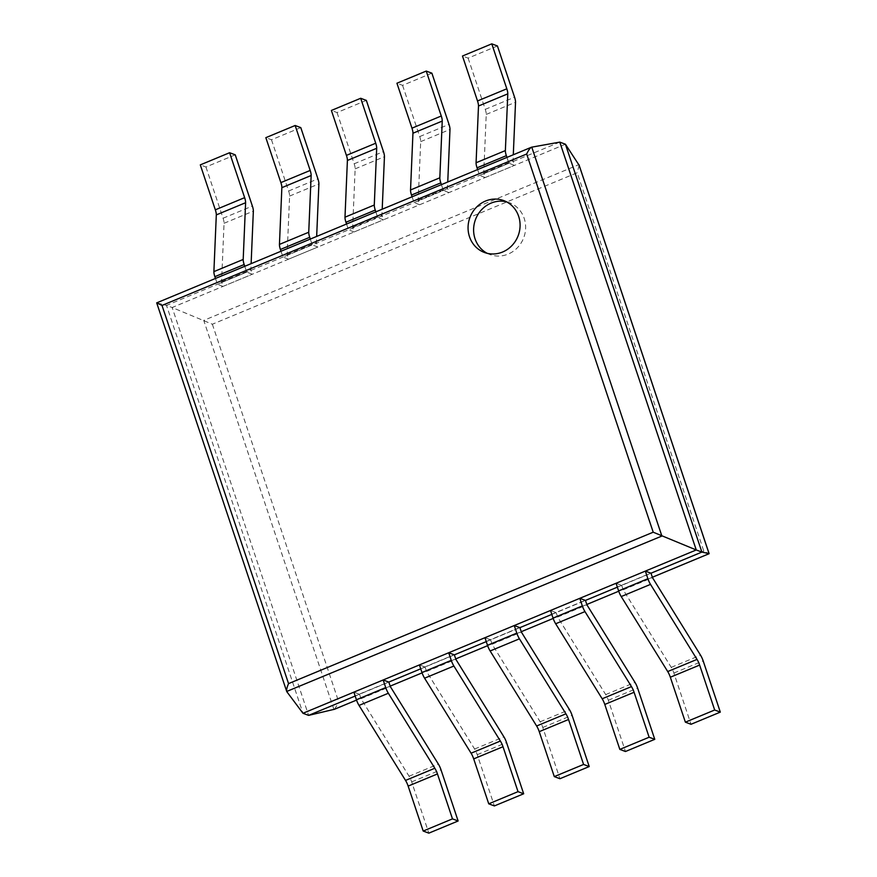 <?xml version="1.0" encoding="UTF-8"?>
<svg xmlns="http://www.w3.org/2000/svg" width="877" height="877" viewBox="0 0 877 877"><rect width="100%" height="100%" fill="white"/><g stroke="black" fill="none" stroke-linecap="round" stroke-linejoin="round"><path stroke-width="0.66" stroke-dasharray="4.38 3.29" d="M565.424 144.223L172.155 307.52L212.366 324.227L577.198 172.736L703.803 551.107L709.076 553.65M559.789 142.118L166.509 305.415L172.155 307.52L308.616 715.38M579.116 165.249L577.198 172.736M334.345 709.296L338.96 702.598L703.803 551.107M531.758 147.128L156.742 302.85L166.509 305.415L302.982 713.275M355.185 696.042L388.807 682.076L359.515 694.244L353.87 692.139M420.73 668.822L454.363 654.856L425.06 667.024L419.414 664.919M486.275 641.613L519.908 627.647L490.605 639.815L484.97 637.7M551.819 614.393L585.452 600.427L556.15 612.595L550.515 610.491M617.364 587.173L650.997 573.207L621.694 585.376L616.06 583.271M487.217 253.321A27.68 25.773 -69.5 0 0 489.936 254.538A27.68 25.773 -69.5 0 0 508.156 254.089A27.68 25.773 -69.5 0 0 525.63 227.965A27.68 25.773 -69.5 0 0 509.307 202.664A27.68 25.773 -69.5 0 0 506.467 201.798M506.939 157.411L508.89 163.254L514.525 165.358L513.045 160.908L513.297 154.769M497.423 45.955L468.121 58.123L462.486 56.018M468.121 58.123L485.266 109.362A8.255 2.269 -112.5 0 1 486.231 114.416L483.742 173.076L485.233 177.527L479.587 175.422L508.89 163.254M477.636 169.579L479.587 175.422M483.742 173.076L513.045 160.908M485.233 177.527L514.525 165.358M621.694 585.376L623.185 589.826L671.245 667.364A8.255 2.269 67.5 0 1 673.876 673.054L691.01 724.281M623.185 589.826L652.488 577.658M441.394 184.63L443.345 190.462L448.98 192.578L447.489 188.127L447.752 181.977M431.879 73.175L402.576 85.343L396.941 83.227M402.576 85.343L419.721 136.571A8.255 2.269 -112.5 0 1 420.686 141.635L418.197 200.296L419.688 204.736L414.043 202.631L443.345 190.462M412.091 196.788L414.043 202.631M418.197 200.296L447.489 188.127M419.688 204.736L448.98 192.578M556.15 612.595L557.64 617.046L605.7 694.584A8.255 2.269 67.5 0 1 608.331 700.263L625.465 751.501M557.64 617.046L586.943 604.878M375.838 211.839L377.801 217.682L383.435 219.787L381.944 215.336L382.208 209.197M366.334 100.395L337.031 112.552L331.385 110.447M337.031 112.552L354.176 163.791A8.255 2.269 -112.5 0 1 355.141 168.855L352.653 227.505L354.144 231.956L348.498 229.851L377.801 217.682M346.547 224.008L348.498 229.851M352.653 227.505L381.944 215.336M354.144 231.956L383.435 219.787M490.605 639.815L492.096 644.255L540.155 721.804A8.255 2.269 67.5 0 1 542.786 727.482L559.921 778.721M492.096 644.255L521.387 632.098M310.294 239.059L312.256 244.902L317.891 247.007L316.4 242.556L316.663 236.417M300.778 127.603L271.486 139.772L265.841 137.667M271.486 139.772L288.632 191.011A8.255 2.269 -112.5 0 1 289.596 196.075L287.108 254.725L288.588 259.175L282.953 257.071L312.256 244.902M281.002 251.228L282.953 257.071M287.108 254.725L316.4 242.556M288.588 259.175L317.891 247.007M425.06 667.024L426.551 671.475L474.61 749.024A8.255 2.269 67.5 0 1 477.231 754.702L494.376 805.93M426.551 671.475L455.843 659.307M244.749 266.279L246.711 272.122L252.346 274.227L250.855 269.776L251.118 263.626M235.233 154.823L205.942 166.992L200.296 164.887M205.942 166.992L223.076 218.22A8.255 2.269 -112.5 0 1 224.052 223.284L221.563 281.945L223.043 286.395L217.408 284.28L246.711 272.122M215.457 278.437L217.408 284.28M221.563 281.945L250.855 269.776M223.043 286.395L252.346 274.227M359.515 694.244L361.006 698.695L409.066 776.233A8.255 2.269 67.5 0 1 411.686 781.911L428.831 833.15M361.006 698.695L390.298 686.527M333.929 709.471L203.749 320.401L578.908 164.624M212.366 324.227L338.96 702.598M356.533 700.087L390.166 686.121L356.544 700.098M422.078 672.867L455.711 658.901L422.089 672.878M487.623 645.647L521.256 631.692L487.634 645.669M553.168 618.438L586.801 604.472L553.179 618.449M652.356 577.263L618.723 591.23L652.345 577.252M156.742 302.85L286.867 691.767M485.266 109.362L514.558 97.194M486.231 114.416L515.533 102.258M673.876 673.054L703.168 660.885M671.245 667.364L700.548 655.207M419.721 136.571L449.013 124.402M420.686 141.635L449.989 129.467M608.331 700.263L637.623 688.105M605.7 694.584L635.003 682.416M354.176 163.791L383.468 151.622M355.141 168.855L384.444 156.687M542.786 727.482L572.078 715.314M540.155 721.804L569.458 709.636M288.632 191.011L317.923 178.842M289.596 196.075L318.899 183.907M477.231 754.702L506.533 742.534M474.61 749.024L503.913 736.855M223.076 218.22L252.379 206.062M224.052 223.284L253.354 211.116M411.686 781.911L440.988 769.754M409.066 776.233L438.368 764.075M509.307 202.664L503.76 200.592M489.936 254.538L484.378 252.455"/><path stroke-width="1.32" d="M156.742 302.85L531.506 147.204L559.789 142.118L565.424 144.223L579.116 165.249M565.424 144.223L701.896 552.082L696.25 549.967L302.982 713.275L308.616 715.38L334.345 709.296M650.997 573.207L645.351 571.102L616.06 583.271L618.603 590.868A8.255 2.269 -112.5 0 0 621.223 596.546L667.715 671.552A8.255 2.269 67.5 0 1 670.335 677.23L685.375 722.177L691.01 724.281L720.313 712.113L703.168 660.885A8.255 2.269 67.5 0 0 700.548 655.207L652.488 577.658L650.997 573.207L701.896 552.082L709.076 553.65M308.616 715.38L355.185 696.042M388.807 682.076L383.172 679.971L353.87 692.139L356.413 699.736A8.255 2.269 -112.5 0 0 359.033 705.415L405.536 780.42A8.255 2.269 67.5 0 1 408.156 786.099L423.196 831.045L428.831 833.15L458.134 820.982L440.988 769.754A8.255 2.269 67.5 0 0 438.368 764.075L390.298 686.527L388.807 682.076L420.73 668.822M454.363 654.856L448.717 652.751L419.414 664.919L421.958 672.516A8.255 2.269 -112.5 0 0 424.589 678.195L471.081 753.2A8.255 2.269 67.5 0 1 473.701 758.89L488.741 803.825L494.376 805.93L523.679 793.773L506.533 742.534A8.255 2.269 67.5 0 0 503.913 736.855L455.843 659.307L454.363 654.856L486.275 641.613M519.908 627.647L514.262 625.542L484.97 637.7L487.502 645.297A8.255 2.269 -112.5 0 0 490.133 650.975L536.625 725.992A8.255 2.269 67.5 0 1 539.245 731.67L554.286 776.605L559.921 778.721L589.223 766.553L572.078 715.314A8.255 2.269 67.5 0 0 569.458 709.636L521.387 632.098L519.908 627.647L551.819 614.393M585.452 600.427L579.807 598.322L550.515 610.491L553.047 618.088A8.255 2.269 -112.5 0 0 555.678 623.766L602.17 698.772A8.255 2.269 67.5 0 1 604.79 704.45L619.831 749.396L625.465 751.501L654.768 739.333L637.623 688.105A8.255 2.269 67.5 0 0 635.003 682.416L586.943 604.878L585.452 600.427L617.364 587.173M559.789 142.118L696.25 549.967L653.212 532.196L288.555 683.611C286.976 687.261 286.362 689.881 286.713 691.46L661.883 536.044L531.758 147.128M302.982 713.275L286.867 691.767M286.713 691.46L156.687 302.85L162.015 305.437L526.671 154.012L653.212 532.196M531.506 147.204C530.037 148.016 528.425 150.285 526.671 154.012M502.598 252.017A27.68 25.773 -69.5 0 0 520.083 225.893A27.68 25.773 -69.5 0 0 503.76 200.592A27.68 25.773 -69.5 0 0 469.929 217.507A27.68 25.773 -69.5 0 0 484.378 252.455A27.68 25.773 -69.5 0 0 502.598 252.017M506.467 201.798A27.68 25.773 -69.5 0 0 475.477 219.579A27.68 25.773 -69.5 0 0 487.217 253.321M477.636 169.579L477.044 167.825A8.255 2.269 67.5 0 1 476.079 162.76L478.491 106.018A8.255 2.269 -112.5 0 0 477.516 100.954L462.486 56.018L491.778 43.85L506.818 88.796A8.255 2.269 -112.5 0 1 507.794 93.85L505.371 150.592A8.255 2.269 67.5 0 0 506.347 155.657L506.939 157.411M491.778 43.85L497.423 45.955L514.558 97.194A8.255 2.269 -112.5 0 1 515.533 102.258L513.297 154.769M670.335 677.23L699.638 665.073L714.678 710.008L685.375 722.177M645.351 571.102L647.895 578.699A8.255 2.269 -112.5 0 0 650.515 584.378L697.018 659.394A8.255 2.269 67.5 0 1 699.638 665.073M720.313 712.113L714.678 710.008M412.091 196.788L411.499 195.034A8.255 2.269 67.5 0 1 410.535 189.969L412.946 133.238A8.255 2.269 -112.5 0 0 411.971 128.174L396.941 83.227L426.233 71.07L441.274 116.005A8.255 2.269 -112.5 0 1 442.238 121.07L439.826 177.812A8.255 2.269 67.5 0 0 440.802 182.876L441.394 184.63M426.233 71.07L431.879 73.175L449.013 124.402A8.255 2.269 -112.5 0 1 449.989 129.467L447.752 181.977M604.79 704.45L634.093 692.282L649.133 737.228L619.831 749.396M579.807 598.322L582.35 605.919A8.255 2.269 -112.5 0 0 584.97 611.598L631.473 686.603A8.255 2.269 67.5 0 1 634.093 692.282M654.768 739.333L649.133 737.228M346.547 224.008L345.955 222.254A8.255 2.269 67.5 0 1 344.99 217.189L347.402 160.458A8.255 2.269 -112.5 0 0 346.426 155.393L331.385 110.447L360.688 98.279L375.729 143.225A8.255 2.269 -112.5 0 1 376.693 148.29L374.282 205.021A8.255 2.269 67.5 0 0 375.257 210.085L375.838 211.839M360.688 98.279L366.334 100.395L383.468 151.622A8.255 2.269 -112.5 0 1 384.444 156.687L382.208 209.197M539.245 731.67L568.548 719.502L583.589 764.448L554.286 776.605M514.262 625.542L516.805 633.128A8.255 2.269 -112.5 0 0 519.425 638.818L565.928 713.823A8.255 2.269 67.5 0 1 568.548 719.502M589.223 766.553L583.589 764.448M281.002 251.228L280.41 249.474A8.255 2.269 67.5 0 1 279.445 244.409L281.857 187.667A8.255 2.269 -112.5 0 0 280.881 182.602L265.841 137.667L295.143 125.499L310.184 170.445A8.255 2.269 -112.5 0 1 311.149 175.499L308.737 232.241A8.255 2.269 67.5 0 0 309.713 237.305L310.294 239.059M295.143 125.499L300.778 127.603L317.923 178.842A8.255 2.269 -112.5 0 1 318.899 183.907L316.663 236.417M473.701 758.89L503.003 746.722L518.033 791.657L488.741 803.825M448.717 652.751L451.26 660.348A8.255 2.269 -112.5 0 0 453.88 666.027L500.372 741.043A8.255 2.269 67.5 0 1 503.003 746.722M523.679 793.773L518.033 791.657M215.457 278.437L214.865 276.683A8.255 2.269 67.5 0 1 213.889 271.629L216.312 214.887A8.255 2.269 -112.5 0 0 215.336 209.822L200.296 164.887L229.599 152.719L244.639 197.654A8.255 2.269 -112.5 0 1 245.604 202.719L243.192 259.46A8.255 2.269 67.5 0 0 244.168 264.525L244.749 266.279M229.599 152.719L235.233 154.823L252.379 206.062A8.255 2.269 -112.5 0 1 253.354 211.116L251.118 263.626M408.156 786.099L437.459 773.942L452.488 818.877L423.196 831.045M383.172 679.971L385.716 687.568A8.255 2.269 -112.5 0 0 388.336 693.247L434.828 768.252A8.255 2.269 67.5 0 1 437.459 773.942M458.134 820.982L452.488 818.877M578.908 164.624L709.087 553.694L652.345 577.252M333.929 709.471L356.533 700.087M422.089 672.878L390.166 686.132L422.078 672.867M487.634 645.669L455.711 658.923L487.623 645.647M521.256 631.692L553.168 618.438L521.256 631.703M586.801 604.472L618.713 591.219L586.812 604.483M162.015 305.437L288.555 683.611M477.516 100.954L506.818 88.796M478.491 106.018L507.794 93.85M476.079 162.76L505.371 150.592M477.044 167.825L506.347 155.657M667.715 671.552L697.018 659.394M621.223 596.546L650.515 584.378M618.603 590.868L647.895 578.699M411.971 128.174L441.274 116.005M412.946 133.238L442.238 121.07M410.535 189.969L439.826 177.812M411.499 195.034L440.802 182.876M602.17 698.772L631.473 686.603M555.678 623.766L584.97 611.598M553.047 618.088L582.35 605.919M346.426 155.393L375.729 143.225M347.402 160.458L376.693 148.29M344.99 217.189L374.282 205.021M345.955 222.254L375.257 210.085M536.625 725.992L565.928 713.823M490.133 650.975L519.425 638.818M487.502 645.297L516.805 633.128M280.881 182.602L310.184 170.445M281.857 187.667L311.149 175.499M279.445 244.409L308.737 232.241M280.41 249.474L309.713 237.305M471.081 753.2L500.372 741.043M424.589 678.195L453.88 666.027M421.958 672.516L451.26 660.348M215.336 209.822L244.639 197.654M216.312 214.887L245.604 202.719M213.889 271.629L243.192 259.46M214.865 276.683L244.168 264.525M405.536 780.42L434.828 768.252M359.033 705.415L388.336 693.247M356.413 699.736L385.716 687.568M579.039 164.898L709.131 553.694L652.356 577.263M334.126 709.405L356.544 700.098"/></g></svg>
